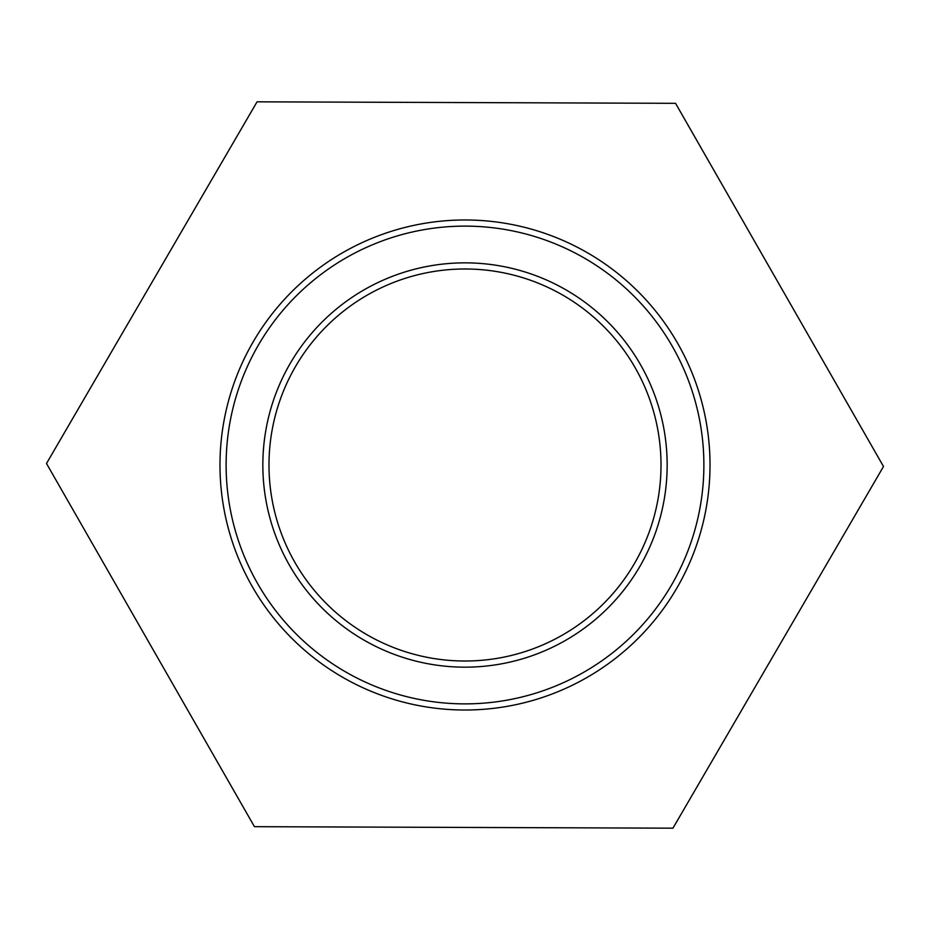 <?xml version="1.0" encoding="UTF-8"?>
<svg xmlns="http://www.w3.org/2000/svg" width="930" height="930" viewBox="0 0 930 930"><rect width="100%" height="100%" fill="white"/><g stroke="black" fill="none" stroke-linecap="round" stroke-linejoin="round"><path stroke-width="1.4" d="M257.052 101.823L675.552 103.323L883.5 466.5L672.948 828.177L254.448 826.677L46.5 463.5L257.052 101.823M465 268.991A196.009 196.009 0 0 1 634.748 563.01A196.009 196.009 0 0 1 295.252 563.01A196.009 196.009 0 0 1 465 268.991M465 219.98A245.02 245.02 0 0 0 252.809 587.504A245.02 245.02 0 0 0 677.191 587.504A245.02 245.02 0 0 0 465 219.98M465 262.853A202.147 202.147 0 0 0 289.928 566.079A202.147 202.147 0 0 0 640.073 566.079A202.147 202.147 0 0 0 465 262.853M465 226.118A238.882 238.882 0 0 1 671.879 584.435A238.882 238.882 0 0 1 258.122 584.435A238.882 238.882 0 0 1 465 226.118"/></g></svg>
